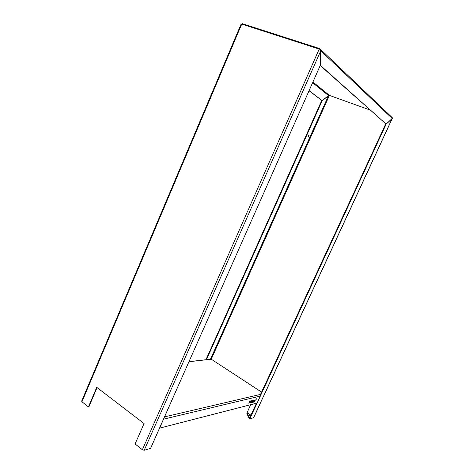 <?xml version="1.0" encoding="UTF-8"?>
<svg xmlns="http://www.w3.org/2000/svg" width="474" height="474" viewBox="0 0 474 474"><rect width="100%" height="100%" fill="white"/><g stroke="black" fill="none" stroke-linecap="round" stroke-linejoin="round"><path stroke-width="0.71" d="M88.425 406.899L96.743 387.329L144.072 423.566L135.114 443.972L142.36 449.725L319.221 49.065L241.728 24.097L81.955 401.762L88.425 406.899L88.887 406.816L97.063 387.578M81.955 401.762L81.629 401.14L241.047 24.192L241.728 24.097M319.221 49.065L320.306 49.521L320.714 50.896L320.276 65.382L150.548 448.38L144.232 450.259L142.36 449.725M250.426 401.993L250.142 403.137L250.225 402.065L251.25 400.731L250.296 401.911M252.061 401.472L252.482 401.01L252.263 400.5L252.66 400.417L252.683 400.939L251.99 402.598L251.795 401.751L251.173 402.853L252.061 401.472M254.165 401.063L253.88 402.195L253.969 401.128L254.976 399.813L254.04 400.98M260.404 394.724L259.687 394.38L260.321 396.045L257.074 403.054L159.584 428.135L163.672 418.773M256.434 398.776L255.954 399.967L256.434 398.776M254.236 401.845L255.202 399.754L255.107 400.808L254.236 401.845M254.171 400.032L253.24 402.219L253.323 400.542L252.269 402.58L253.234 400.382L253.193 401.964L254.23 400.068M250.503 402.787L251.475 400.672L251.392 401.739L250.503 402.787M250.556 400.921L248.88 403.433L249.851 401.205L250.556 400.921M205.929 359.802L211.315 359.239L261.601 392.134M260.386 394.724L385.694 123.951M370.004 109.98L329.4 95.392L370.004 109.98M242.137 24.233L242.362 23.7L319.837 48.615L319.583 49.195M320.702 50.777L320.625 50.363M320.839 50.374L320.928 49.729L319.837 48.615M391.808 117.226L392.247 117.641L392.176 118.459L386.12 124.111L320.282 65.264M386.12 124.111L320.223 65.507M320.388 65.299L320.827 50.813L392.176 118.459M309.036 90.741L322.154 100.684L328.482 95.547L329.4 95.392L328.381 95.63M242.255 23.955L241.876 24.15M309.101 90.599L322.154 100.684M308.817 135.102L308.343 136.269M309.125 135.973L309.012 135.001L308.485 135.576L308.592 136.553L309.125 135.973M246.936 413.032L250.592 404.719M392.081 118.553L392.318 118.026M392.348 118.37L253.649 417.683L249.786 418.892L249.365 418.601L256.481 403.208M249.786 418.892L386.103 124.229L385.593 124.046M386.103 124.229L392.164 118.583L253.525 417.778M206.474 359.659L322.148 100.802L321.793 100.553M205.941 359.725L321.692 100.636M322.148 100.802L328.476 95.665L210.569 359.025M250.675 415.757L249.502 415.514L250.42 416.314M250.953 415.159L247.067 412.747L249.638 417.997M249.448 417.867L249.425 418.471M246.853 413.275L247.067 412.801L246.853 413.275L249.081 418.186L249.294 417.713M250.462 416.225L249.721 415.911M144.232 450.259L320.714 50.896M163.554 419.176L260.321 396.045M206.919 359.689L188.948 361.739M164.519 416.865L259.9 394.522M211.25 359.197L329.4 95.392L312.917 81.984M312.609 82.689L328.482 95.547M188.984 361.65L206.8 359.624M392.247 117.641L320.928 49.729M89.296 405.863L89.053 406.443M246.847 413.215L247.067 412.747"/></g></svg>
